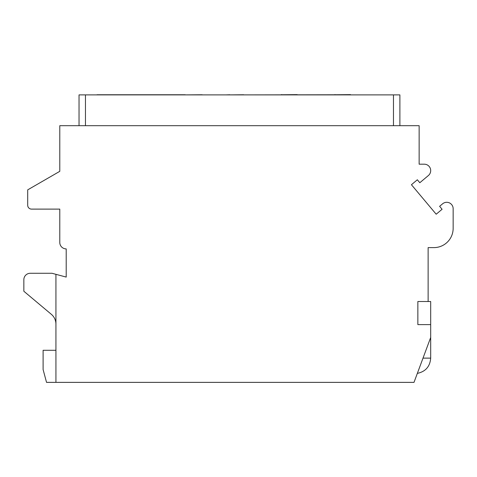 <?xml version="1.0" encoding="UTF-8"?>
<svg xmlns="http://www.w3.org/2000/svg" width="477" height="477" viewBox="0 0 477 477"><rect width="100%" height="100%" fill="white"/><g stroke="black" fill="none" stroke-linecap="round" stroke-linejoin="round"><path stroke-width="0.72" d="M79.039 125.689L79.039 94.887L399.887 94.887L399.887 125.689M428.125 301.518L417.858 301.518L417.858 324.616L430.689 324.616L430.689 301.518L428.125 301.518L428.125 247.611L433.897 247.611A19.253 19.253 0 0 0 453.15 228.364L453.15 208.723A6.416 6.416 0 0 0 442.608 203.804L439.609 206.32L442.09 209.272L436.187 214.221L411.436 184.724L417.339 179.775L419.814 182.727L428.4 175.524A6.416 6.416 0 0 0 424.274 164.189L419.14 164.189L419.14 125.689L59.786 125.689L59.786 171.332L27.702 189.858L27.702 205.259A3.852 3.852 0 0 0 31.548 209.111L59.786 209.111L59.786 242.477A6.416 6.416 0 0 0 66.202 248.893L66.202 277.077L55.934 274.329L55.934 382.369L414.006 382.369L430.689 337.454L430.689 358.126L423.01 358.126M430.689 324.616L430.689 337.454M55.934 350.285L43.103 350.285L43.103 369.538L46.537 382.369L55.934 382.369M55.934 274.329L52.035 273.279L30.266 273.279A6.416 6.416 0 0 0 23.85 279.695L23.85 291.25L51.349 314.325A12.831 12.831 0 0 1 55.934 324.157M243.705 94.887L350.535 94.756M243.705 94.756L229.831 94.887M229.831 94.756L226.044 94.887M202.176 94.887L225.877 94.887M202.176 94.756L185.237 94.887M97.004 94.756L185.237 94.756M281.818 94.756L297.219 94.631M131.658 94.756L147.059 94.756M281.019 94.756L281.818 94.631M335.14 94.756L350.535 94.631M334.341 94.756L335.14 94.631M85.455 94.887L85.455 125.689M393.471 94.887L393.471 125.689M430.689 358.126C430.027 366.521 425.579 371.607 417.345 373.384"/></g></svg>
